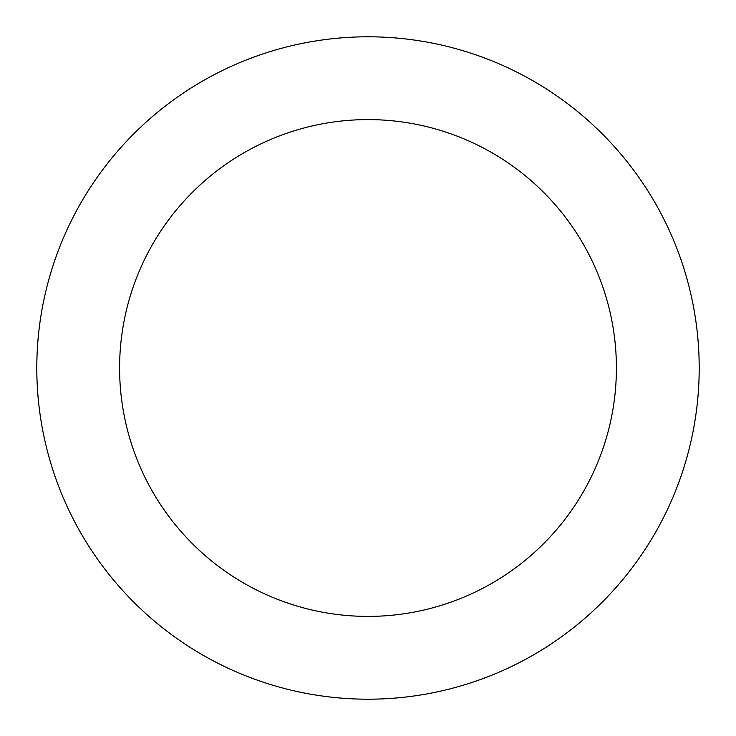 <?xml version="1.0" encoding="UTF-8"?>
<svg xmlns="http://www.w3.org/2000/svg" width="736" height="736" viewBox="0 0 736 736"><rect width="100%" height="100%" fill="white"/><g stroke="black" fill="none" stroke-linecap="round" stroke-linejoin="round"><path stroke-width="1.1" d="M616.4 368A248.4 248.4 0 0 0 368 119.6A248.4 248.4 0 0 0 119.6 368A248.4 248.4 0 0 0 368 616.4A248.4 248.4 0 0 0 616.4 368M699.2 368A331.2 331.2 0 0 0 368 36.8A331.2 331.2 0 0 0 36.8 368A331.2 331.2 0 0 0 368 699.2A331.2 331.2 0 0 0 699.2 368"/></g></svg>
